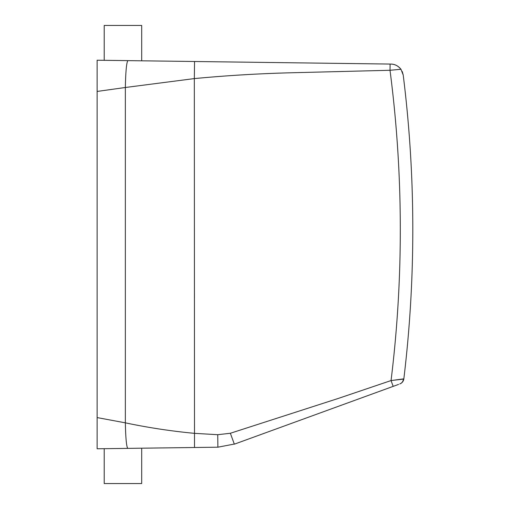 <?xml version="1.0" encoding="UTF-8"?>
<svg xmlns="http://www.w3.org/2000/svg" width="509" height="509" viewBox="0 0 509 509"><rect width="100%" height="100%" fill="white"/><g stroke="black" fill="none" stroke-linecap="round" stroke-linejoin="round"><path stroke-width="0.76" d="M402.25 71.534L403.211 75.02A1249.366 1249.366 0 0 1 403.841 378.849L391.052 380.56L338.46 398.382L230.361 433.261L217.737 434.705L194.323 433.331C171.196 431.142 148.208 427.649 125.348 422.839L97.13 417.584L97.13 448.779L217.897 447.195L235.133 443.899M97.13 417.584L97.13 60.221L127.924 60.628C126.55 62.206 125.691 71.165 125.348 87.497L97.13 91.435M97.13 417.539L97.13 434.202M113.965 448.556L141.687 448.194L141.687 483.55L104.205 483.55L104.205 448.684M403.211 75.02L400.965 69.281C398.102 65.846 394.774 64.109 390.976 64.07L127.924 60.628L194.546 61.5L194.323 78.59L125.348 87.497L125.348 422.839C125.678 438.364 126.493 446.877 127.797 448.372M390.976 64.07C395.029 64.223 398.356 65.96 400.965 69.281L390.015 70.28L390.098 64.058L194.546 61.5M104.205 60.316L104.205 25.45L141.687 25.45L141.687 60.806L127.924 60.628M217.737 434.705L217.897 447.195M402.384 382.17L403.841 378.849C403.484 381.279 402.129 382.984 399.775 383.971C401.932 383.086 403.166 381.457 403.478 379.09L391.052 380.56A1236.87 1236.87 0 0 0 390.015 70.28L291.619 72.762C259.138 73.576 226.709 75.523 194.323 78.59L194.508 447.5M398.566 384.41L234.337 444.185L230.361 433.261M391.052 380.56L393.164 386.376M403.313 380.726L403.783 379.256M400.468 383.671L402.104 382.469"/></g></svg>

